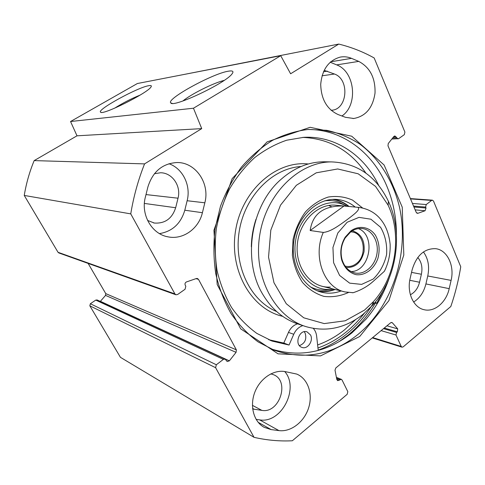<?xml version="1.0" encoding="UTF-8"?>
<svg xmlns="http://www.w3.org/2000/svg" width="485" height="485" viewBox="0 0 485 485"><rect width="100%" height="100%" fill="white"/><g stroke="black" fill="none" stroke-linecap="round" stroke-linejoin="round"><path stroke-width="0.73" d="M90.355 303.743L89.84 305.823L120.45 357.342L254.031 437.331L215.613 367.697L216.322 364.768L90.355 303.743L95.757 300.094L97.121 299.948L225.137 359.118L223.367 359.391L216.322 364.768M100.31 301.427L105.548 295.395L105.754 293.613L88.124 263.404M280.718 55.702L137.37 83.523L70.549 121.517L77.006 135.818L34.174 160.602C29.543 171.793 26.238 183.403 24.25 195.437L58.036 252.297L58.812 252.927L175.928 294.777L174.909 293.916L130.75 213.879C133.593 196.607 138.195 179.941 144.56 163.888L201.724 128.622L193.466 108.228L280.718 55.702L290.618 73.775L338.754 44.074C351.237 47.142 363.041 51.774 374.165 57.964L404.908 132.09L404.302 134.672L398.646 138.661L391.825 139.037M338.754 44.074L182.566 74.751M413.632 302.034C419.774 298.166 423.866 292.134 425.915 283.931L427.752 275.971C429.668 266.629 428.231 258.62 423.441 251.939M451.092 280.397L449.201 288.648C446.297 302.282 434.596 312.346 424.193 309.727C413.511 307.672 406.618 292.558 410.171 278.305L412.141 269.793C416.488 255.45 424.296 248.411 435.566 248.672C447.194 249.836 454.76 265.677 451.092 280.397L427.752 275.971M271.145 429.595L264.143 427.315C253.794 421.738 249.508 406.145 254.752 392.395C259.893 378.615 273.419 369.473 284.95 371.565L296.711 374.062C307.829 378.579 313.092 393.735 308.66 407.746C304.356 421.786 291.067 432.214 278.936 430.601L271.145 429.595L258.141 422.289M256.128 419.392L259.596 419.858C281.409 423.884 299.633 388.145 284.707 371.522M358.736 61.395C370.037 67.445 375.469 78 375.026 93.059C372.844 107.809 365.757 116.291 353.771 118.492L345.435 117.303L338.112 114.557C326.926 109.313 321.125 99.225 320.712 84.299C322.131 69.5 328.612 60.443 340.155 57.121C344.017 56.393 347.8 56.806 351.51 58.352L358.736 61.395L336.657 64.887L330.188 62.219M341.931 115.988C358.348 105.13 355.068 71.531 336.657 64.887M202.409 212.703C198.802 228.599 183.124 239.96 168.198 236.88C152.029 234.328 140.553 214.873 145.354 197.171L147.913 186.895C152.708 171.696 162.299 163.584 176.692 162.548C195.576 161.911 210.163 183.433 204.834 202.803L202.409 212.703L184.803 210.217L187.137 200.729C191.12 185.658 182.887 168.513 168.962 163.73M159.498 233.618C172.417 231.4 180.85 223.603 184.803 210.217M410.504 198.898L431.62 200.432L432.408 200.172L433.511 201.063L460.75 266.75C458.555 280.306 455.245 293.564 450.814 306.52L403.18 346.866L401.998 347.175L401.234 346.46L395.984 335.014L396.578 332.443L397.336 331.807L397.7 328.866L392.407 322.84L391.813 322.464L390.655 322.761L335.796 367.969L335.008 370.194L336.82 379.506L337.687 380.646L341.367 379.355L342.077 380.034L347.812 391.637L347.187 394.299L292.334 440.768C279.542 441.399 266.774 440.247 254.031 437.331M431.62 200.432L426.224 204.549L425.636 207.083L426.03 208.016L425.072 210.751L417.84 213.309L416.275 212.485L387.982 145.827L388.255 143.53L393.862 136.479L394.863 135.927L397.979 138.898M225.137 359.118L227.186 361.531L229.356 360.852L236.068 352.346L236.359 349.855L198.498 279.378L197.407 278.487L196.352 278.523L186.47 281.937C185.112 282.646 184.7 283.731 185.234 285.192L185.81 286.247L185.076 289.248L177.625 294.498L175.928 294.777M359.7 336.517L388.909 300.633L403.811 255.001L402.241 207.18L384.126 165.027L351.752 136.224L310.139 127.3L267.089 141.893L232.127 178.668L213.94 230.217L217.189 284.519L240.663 328.812L278.032 353.832L320.536 355.899L359.7 336.517M357.797 334.608C332.079 355.008 304.277 360.246 274.401 350.322L258.062 341.858C247.865 334.292 238.893 324.901 231.133 313.686C224.252 301.567 219.135 288.284 215.783 273.831C213.552 258.96 213.321 243.87 215.097 228.55L220.475 206.258C225.84 191.969 232.83 178.923 241.451 167.125C250.842 156.273 261.221 147.337 272.588 140.31C284.301 134.509 296.256 130.883 308.448 129.434L326.69 130.313C338.518 132.939 349.564 137.534 359.821 144.106C379.452 158.704 393.371 181.366 399.519 207.319C409.54 253.2 392.632 306.059 357.797 334.608M270.642 348.782C299.857 357.906 326.981 352.577 352.025 332.795L365.92 319.269C376.111 307.344 383.859 293.674 389.17 278.263M396.439 234.782C396.421 217.304 393.123 200.857 386.545 185.452C372.425 152.211 341.901 129.058 307.526 129.501M317.966 347.981C328.012 344.392 337.348 339.124 345.969 332.176C352.734 326.702 358.845 320.415 364.302 313.298M182.875 100.995C191.066 94.12 213.649 82.85 224.088 80.437M228.277 71.21C212.527 73.599 165.7 99.286 170.793 102.917C172.733 108.058 224.84 83.602 231.848 74.138C234.079 71.386 232.891 70.41 228.277 71.21M70.549 121.517L193.466 108.228M148.798 85.687C137.861 87.251 96.279 110.016 100.619 112.18C102.444 115.612 147.549 93.102 150.95 87.045C151.878 85.724 151.156 85.269 148.798 85.687M114.557 108.228C122.699 103.069 131.229 98.685 140.147 95.072M252.673 408.976L261.864 410.383C279.518 413.766 290.151 380.864 273.504 374.699L270.812 373.88M410.377 294.741C414.96 292.37 418.015 288.205 419.543 282.252L421.392 274.249C422.732 267.496 421.526 261.906 417.773 257.48M147.579 220.445L154.351 223.045C164.991 223.712 172.102 218.614 175.667 207.744L178.025 198.201C181.36 186.107 172.296 172.696 160.511 172.763L154.4 173.727M331.061 110.277L331.655 110.234C347.502 109.549 349.885 79.352 334.474 74.029L324.15 70.313M24.25 195.437L130.75 213.879M77.006 135.818L201.724 128.622M34.174 160.602L144.56 163.888M351.158 271.612C370.158 271.254 376.19 235.158 358.36 228.599M352.274 230.83C361.052 233.485 364.975 240.433 364.047 251.666C361.264 262.591 355.293 267.872 346.126 267.502M350.734 231.86C354.329 229.247 358.106 228.138 362.077 228.526C371.946 229.52 378.924 241.415 376.978 253.479C375.202 265.574 364.95 274.922 355.22 273.025C348.685 271.521 344.265 266.926 341.955 259.226C340.167 251.685 341.264 244.567 345.241 237.874L350.734 231.86L351.637 231.933C364.459 232.739 367.642 255.753 356.166 263.713C353.074 266.022 349.794 266.902 346.332 266.344L345.005 266.022M310.17 230.508C312.625 213.612 323.907 205.452 344.017 206.016L357.675 207.295C361.683 209.259 351.971 215.922 346.157 220.372C339.949 224.743 331.037 231.769 323.301 232.424L310.17 230.508L344.017 206.016M352.28 292.728L353.177 292.704C361.179 290.109 368.054 286.15 373.802 280.827L384.381 271.279L385.817 268.357M351.049 230.751L345.193 237.165C340.955 244.294 339.785 251.885 341.689 259.93C344.423 267.993 349.255 272.909 356.178 274.686C365.223 275.789 374.317 268.829 377.942 258.269C380.107 249.775 379.24 242.051 375.341 235.098C369.6 226.919 359.379 224.973 351.049 230.751M331.722 206.822L328.618 205.458M336.311 205.27C317.893 202.833 298.718 221.972 297.244 245.313C295.45 268.648 311.788 288.496 330.376 287.041M347.218 206.295L343.144 204.44C323.634 196.819 299.403 214.673 295.583 240.857C291.346 266.98 309.115 291.055 330.049 289.43L333.341 289.054M349.042 206.464C344.562 202.76 339.555 200.384 334.019 199.347M318.59 291.297C324.162 292.134 329.673 291.534 335.123 289.49M326.32 161.82L323.75 161.778C308.466 161.984 294.28 167.804 281.185 179.226C250.539 205.325 241.9 261.397 263.306 295.207C272.376 309.921 284.18 319.591 298.712 324.222L304.459 326.114M255.959 219.323C253.049 228.235 251.509 237.389 251.327 246.768M317.62 344.938C327.351 341.47 336.396 336.378 344.756 329.661L355.541 319.645M365.866 173.072C350.164 150.411 329.079 138.516 302.616 137.4M268.587 339.676L283.804 343.065L288.46 332.407C290.503 327.993 293.528 325.138 297.529 323.841M362.986 314.383L372.341 305.514C396.73 278.923 403.69 233.77 388.4 201.299C376.208 176.17 357.306 163.039 331.691 161.905C298.948 161.693 265.919 193.994 259.669 235.522C253.121 277.002 274.946 317.433 306.29 326.72C326.502 332.267 345.399 328.157 362.986 314.383M364.55 310.067L345.235 320.791L324.222 323.592L303.774 317.814L286.277 303.737L273.97 282.713L268.538 257.135L270.806 230.151L280.518 205.161L296.359 185.288L316.244 172.818L337.687 168.962L358.179 173.794L375.554 186.416L388.121 205.197C402.314 235.261 395.845 277.256 373.22 301.864L364.55 310.067M341.1 290.964C334.783 293.334 328.43 293.789 322.046 292.334C303.289 288.12 290.085 264.664 293.898 240.639C297.493 216.577 317.178 197.989 336.372 199.402C343.35 199.899 349.618 202.445 355.172 207.04M362.586 207.98L352.553 200.111C344.829 196.734 336.711 195.716 328.212 197.055C319.821 199.814 312.249 204.755 305.495 211.866C299.548 220.032 295.389 229.302 293.019 239.675L292.388 255.304C293.928 265.568 297.329 274.643 302.591 282.525C308.733 289.327 315.85 293.94 323.95 296.377C332.28 297.402 340.434 296.117 348.412 292.522M299.445 345.635C305.004 343.398 306.902 339.227 305.132 333.128L304.198 331.722M386.975 283.288L376.687 303.404L375.257 302.094M313.298 328.412C315.153 330.455 316.262 333.013 316.632 336.093L318.233 350.376L316.699 350.837M378.676 185.397C364.429 155.4 335.39 135.509 303.64 137.34L286.665 140.22C275.419 144.057 264.743 149.865 254.643 157.643C245.077 166.464 236.759 176.813 229.696 188.689C223.512 201.245 219.062 214.546 216.352 228.593C214.709 242.797 214.952 256.795 217.074 270.588C220.245 283.98 225.07 296.28 231.551 307.49C238.856 317.851 247.295 326.502 256.886 333.431L272.231 341.113L289.054 345.041L293.746 334.268C295.808 329.806 298.857 326.914 302.895 325.599M310.527 334.977C313.753 340.719 307.538 349.752 301.925 347.399C293.831 344.962 299.16 328.878 307.047 331.861L310.527 334.977M374.608 302.882L376.687 303.404M283.804 343.065L289.054 345.041M425.915 283.931L449.201 288.648M259.596 419.858L278.936 430.601M330.673 61.795L351.51 58.352M187.137 200.729L204.834 202.803M373.632 302.64C366.339 314.88 357.396 325.314 346.817 333.935C338.009 341.046 328.472 346.435 318.202 350.109M375.396 303.083C367.982 315.65 358.864 326.344 348.042 335.177L338.942 341.773M252.424 405.351L261.864 410.383M411.541 272.388L421.392 274.249M144.384 203.427L175.667 207.744M146.003 194.576L178.025 198.201M322.034 75.799L334.474 74.029M323.477 71.75L327.393 71.168M409.77 280.281L419.543 282.252M252.606 408.4L254.279 409.304M89.84 305.823L215.613 367.697M174.909 293.916L58.036 252.297M426.224 204.549L412.438 203.451M236.359 349.855L105.754 293.613M198.498 279.378L196.031 278.639M236.068 352.346L105.548 295.395M229.356 360.852L100.413 301.318M223.367 359.391L95.757 300.094M417.84 213.309L416.888 213.218M425.072 210.751L415.16 209.866M426.03 208.016L413.941 206.986M425.636 207.083L413.553 206.07M396.633 137.91L392.65 138.007M396.215 136.915L393.456 136.988M372.68 337.578L401.234 346.46M381.113 330.625L395.984 335.014M383.52 328.642L396.578 332.443M384.272 328.03L397.336 331.807M386.957 325.811L397.7 328.866M391.146 322.489L392.407 322.84M336.802 379.403L339.124 380.343M336.59 378.306L339.943 379.664M357.675 207.295L335.141 205.161M353.165 292.704L345.193 291.964C324.356 288.236 312.31 256.765 323.301 232.424M373.147 279.093L361.628 284.392L349.649 283.143L339.603 275.431L333.595 262.694L332.94 247.502L337.809 233.012L347.163 222.251L359.009 217.365L370.91 219.208L380.537 227.241C385.193 235.219 387.218 244.288 386.618 254.437C384.356 264.373 379.864 272.588 373.147 279.093M345.641 205.488L339.458 202.397C334.705 200.663 329.782 200.147 324.671 200.845M310.242 286.805C315.226 289.333 320.452 290.448 325.932 290.151L331.588 289.302M348.539 206.422C343.738 202.554 338.372 200.22 332.443 199.408M317.117 290.727C322.992 291.903 328.83 291.455 334.632 289.375M301.052 166.519C272.6 168.168 245.131 195.704 239.335 230.63C233.346 265.525 250.278 300.633 276.656 311.558M308.308 163.985C276.353 160.408 242.251 189.968 235.68 230.011C228.738 269.993 251.278 309.224 282.694 316.341M288.46 332.407L293.746 334.268M264.143 427.315L263.737 427.091M353.771 118.492L352.941 118.54M168.198 236.88L166.828 236.583M274.401 350.322L272.097 349.406M172.242 103.39L170.793 102.917M101.25 112.374L100.619 112.18M153.448 222.876L154.351 223.045M331.122 110.277L331.655 110.234M424.193 309.727L423.745 309.618M410.371 198.583L432.408 200.172M372.28 337.906L401.998 347.175M336.402 377.36L341.367 379.355M354.662 272.909L355.22 273.025M344.18 291.715L321.622 286.18M384.381 271.279C388.54 262.84 390.461 253.885 390.146 244.404C389.073 233.964 385.89 225.598 380.616 219.311C377.36 215.213 370.394 208.774 358.239 207.331M341.955 259.226L341.689 259.93M345.241 237.874L345.193 237.165M345.896 266.253L346.332 266.344M343.144 204.44L339.458 202.397L345.726 205.531M330.049 289.43L325.932 290.151L331.643 289.29M323.75 161.778L331.691 161.905M388.121 205.197L388.4 201.299M373.22 301.864L372.341 305.514M320.931 292.043L322.046 292.334M270.06 340.282L272.231 341.113"/></g></svg>
